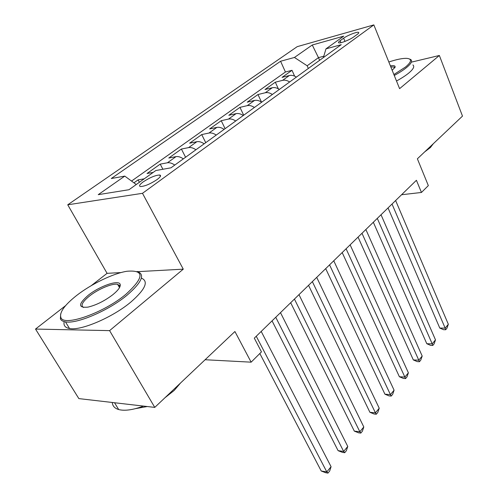 <?xml version="1.0" encoding="UTF-8"?>
<svg xmlns="http://www.w3.org/2000/svg" width="498" height="498" viewBox="0 0 498 498"><rect width="100%" height="100%" fill="white"/><g stroke="black" fill="none" stroke-linecap="round" stroke-linejoin="round"><path stroke-width="0.75" d="M157.082 179.566C160.555 176.939 161.414 175.421 159.665 175.01C155.357 175.234 149.861 177.537 143.163 181.907C139.577 184.584 138.693 186.134 140.511 186.563C144.881 186.289 150.408 183.961 157.082 179.566M65.636 305.604L35.514 329.066L78.852 398.605L154.766 407.395L109.597 330.628L183.27 269.157L142.49 193.311L67.74 204.796L107.076 273.334L91.265 285.647M142.49 193.311L373.842 24.9L297.219 46.65L67.74 204.796M35.514 329.066L109.597 330.628M373.842 24.9L399.595 88.656L439.361 55.477L411.765 62.063M439.361 55.477L462.486 116.102L417.38 158.8L428.336 185.605L421.451 192.465L416.421 180.282L254.304 338.148L261.462 351.887L251.135 362.171L234.919 331.519L154.766 407.395M296.391 77.103C293.907 75.534 291.56 75.005 289.35 75.522L282.067 77.377L292.009 70.305L294.611 76.138M289.662 81.971C287.165 80.383 284.812 79.842 282.596 80.352L275.313 82.189L278.32 88.781M275.313 82.189L264.992 89.534L272.281 87.735C274.491 87.237 276.857 87.797 279.378 89.41M261.687 102.202C259.134 100.546 256.75 99.955 254.54 100.434L247.251 102.165L257.976 94.527L261.494 102.078M243.285 115.511C240.696 113.812 238.299 113.183 236.083 113.637L228.806 115.293L239.961 107.356L243.703 115.212M224.125 129.368C221.504 127.619 219.089 126.959 216.879 127.382L209.614 128.957L221.224 120.697L225.102 128.665M204.161 143.81C201.503 142.005 199.069 141.308 196.866 141.706L189.626 143.187L201.715 134.578L205.742 142.665M183.339 158.868C180.643 157.007 178.197 156.266 175.999 156.64L168.791 158.022L181.397 149.045L185.58 157.25M153.203 172.401L147.053 173.497L160.207 164.135L162.89 169.264M343.639 38.184L340.115 40.718C338.584 41.832 338.117 42.535 338.715 42.828C340.09 43.643 349.913 39.796 353.698 36.945L357.215 34.399C358.666 33.329 359.108 32.65 358.554 32.37C357.184 31.542 347.448 35.352 343.639 38.184L344.99 41.409M319.623 60.308L318.471 57.644L307.16 65.773L294.436 57.463L280.586 61.248L111.272 178.533L124.774 176.105L98.237 194.662L129.001 189.713L155.818 170.534L170.97 167.814L341.23 44.677L325.978 48.848L323.383 57.587M294.436 57.463L312.265 45.001L343.732 36.149L325.978 48.848M292.009 70.305L285.429 72.017L131.534 181.06M144.227 178.819L138.095 179.871L133.95 182.828M160.207 164.135L167.403 162.79C169.6 162.435 172.053 163.195 174.761 165.068M181.397 149.045L188.624 147.601C190.827 147.215 193.268 147.931 195.938 149.755M201.715 134.578L208.973 133.041C211.183 132.624 213.605 133.302 216.238 135.07M221.224 120.697L228.495 119.072C230.705 118.624 233.114 119.265 235.716 120.989M239.961 107.356L247.245 105.651C249.461 105.184 251.851 105.788 254.416 107.462M257.976 94.527L265.266 92.753C267.482 92.267 269.854 92.84 272.381 94.471M308.343 68.463L307.16 65.773M205.114 359.737L251.135 362.171M401.581 194.737L421.451 192.465M323.787 56.23L318.471 57.644L312.265 45.001M285.429 72.017L280.586 61.248M138.095 179.871L139.39 182.28M124.774 176.105L136.259 184.521M183.27 269.157L137.859 271.647M121.039 272.568L107.076 273.334M388.035 207.927L439.784 328.058L445.162 328.126L392.026 204.037M448.331 324.279L446.955 328.201L445.691 329.738L445.162 328.126L448.331 324.279L395.624 200.532M445.691 329.738L443.544 329.707L439.784 328.058M393.887 74.532L405.621 66.95C411.753 61.702 412.107 58.839 406.679 58.353C402.521 58.216 396.57 59.43 388.826 61.995M409.493 58.994L410.769 59.548C412.63 60.993 411.23 63.663 406.567 67.547C403.461 70.069 399.365 72.708 394.267 75.478M390.388 65.867C393.669 65.35 395.256 65.717 395.132 66.975L392.194 70.336M433.335 143.692L430.409 147.539L424.719 151.853M412.898 64.945C414.778 66.439 413.396 69.141 408.758 73.057C405.671 75.59 401.581 78.242 396.501 81.012M394.69 67.933L394.298 67.099L390.787 66.85M125.926 294.262C144.364 277.374 144.675 269.711 126.859 271.273C113.195 273.433 91.252 284.016 76.518 295.563C64.591 305.031 59.368 312.321 60.849 317.425C63.42 327.093 103.578 313.074 125.926 294.262M137.075 271.435C145.428 274.199 142.104 282.111 127.102 295.171C108.881 310.403 76.835 324.21 65.462 321.864C62.835 321.447 61.148 320.457 60.414 318.882L60.681 313.852M112.953 294.604C104.648 300.935 96.313 305.112 87.947 307.129C78.024 308.063 78.13 304.104 88.271 295.252C99.687 286.026 118.997 279.384 120.174 284.408C120.765 286.742 118.362 290.141 112.953 294.604M119.775 287.116L119.719 285.821L117.609 284.321C112.504 283.063 98.156 289.083 89.379 296.123C82.319 301.937 80.383 305.722 83.583 307.49M180.513 383.024L174.182 390.457L164.95 397.753M141.376 278.108C148.921 281.295 145.453 289.245 130.974 301.956C112.878 317.257 80.925 330.996 69.496 328.506C65.082 327.696 63.321 325.399 64.205 321.608M147.246 406.524L135.487 408.646M118.126 403.156L115.99 402.907M143.524 406.094C132.935 409.96 124.649 411.111 118.68 409.549C114.665 408.348 112.536 405.995 112.293 402.477M373.326 222.251L426.798 343.72L432.208 343.863L377.291 218.385M435.489 339.879L434.113 343.844L432.799 345.444L432.208 343.863L435.489 339.879L381.026 214.75M432.799 345.444L430.639 345.382L426.798 343.72M358.056 237.123L413.34 359.942L418.781 360.172L361.99 233.288M422.186 356.039L420.804 360.054L419.44 361.71L418.781 360.172L422.186 356.039L365.868 229.51M419.44 361.71L417.268 361.61L413.34 359.942M342.188 252.567L399.396 376.756L404.862 377.079L346.091 248.77M408.391 372.797L407.003 376.855L405.596 378.573L404.862 377.079L408.391 372.797L350.125 244.842M405.596 378.573L403.411 378.436L399.396 376.756M325.698 268.627L384.929 394.198L390.42 394.621L329.558 264.868M394.086 390.177L392.692 394.285L391.235 396.066L390.42 394.621L394.086 390.177L333.753 260.784M391.235 396.066L389.038 395.891L384.929 394.198M308.542 285.335L369.914 412.307L375.43 412.836L312.352 281.625M379.233 408.217L377.839 412.375L376.32 414.224L375.43 412.836L379.233 408.217L316.716 277.374M376.32 414.224L374.116 414.012L369.914 412.307M290.676 302.728L354.315 431.119L359.849 431.76L294.43 299.074M363.801 426.96L362.407 431.168L360.832 433.086L359.849 431.76L363.801 426.96L298.981 294.642M360.832 433.086L358.616 432.83L354.315 431.119M272.057 320.861L338.098 450.671L343.651 451.437L275.749 317.27M347.76 446.445L346.371 450.702L344.728 452.701L343.651 451.437L347.76 446.445L280.492 312.644M344.728 452.701L342.506 452.389L338.098 450.671M259.825 353.518L321.229 471.008L326.8 471.911L256.252 336.25M331.077 466.713L329.682 471.021L327.977 473.1L326.8 471.911L331.077 466.713L261.207 331.425M327.977 473.1L325.748 472.739L321.229 471.008M282.596 80.352L289.35 75.522M167.403 162.79L175.999 156.64M188.624 147.601L196.866 141.706M208.973 133.041L216.879 127.382M228.495 119.072L236.083 113.637M247.245 105.651L254.54 100.434M265.266 92.753L272.281 87.735M340.943 42.685L340.115 40.718M160.387 176.385L159.665 175.01M358.759 32.868L358.554 32.37M394.298 67.099L394.653 67.983M394.758 67.834L395.132 66.975M69.496 328.506L65.462 321.864M117.609 284.321L119.508 287.632M118.68 409.549L114.546 402.739M119.719 285.821L120.174 284.408M60.849 317.425L60.414 318.882"/></g></svg>
